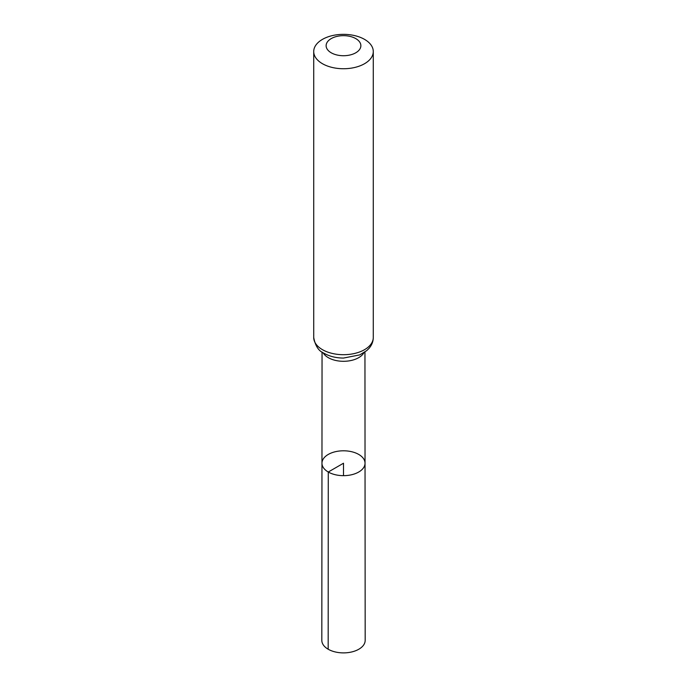 <?xml version="1.0" encoding="UTF-8"?>
<svg xmlns="http://www.w3.org/2000/svg" width="687" height="687" viewBox="0 0 687 687"><rect width="100%" height="100%" fill="white"/><g stroke="black" fill="none" stroke-linecap="round" stroke-linejoin="round"><path stroke-width="1.03" d="M328.274 472.021A21.537 12.435 180 0 1 321.963 463.227A21.537 12.435 180 0 1 343.5 450.792A21.537 12.435 180 0 1 365.037 463.227A21.537 12.435 180 0 1 351.744 474.717A21.537 12.435 180 0 1 328.274 472.021A21.537 12.435 180 0 1 321.963 463.227L321.825 640.37A21.675 12.512 180 0 0 328.18 649.224A21.675 12.512 180 0 0 351.796 651.937A21.675 12.512 180 0 0 365.175 640.37L365.037 463.227A21.537 12.435 180 0 1 351.744 474.717A21.537 12.435 180 0 1 328.274 472.021M331.211 52.787A17.373 10.03 180 0 1 339 36.007A17.373 10.03 180 0 1 360.28 48.288A17.373 10.03 180 0 1 331.211 52.787M322.443 63.702A29.781 17.192 180 0 1 313.719 51.542A29.781 17.192 180 0 1 343.5 34.35A29.781 17.192 180 0 1 373.281 51.542A29.781 17.192 180 0 1 354.896 67.429A29.781 17.192 180 0 1 322.443 63.702M343.5 475.662L343.5 463.227L328.274 472.021L328.18 649.224M363.938 352.68A21.452 12.383 180 0 1 328.334 357.678A21.452 12.383 180 0 1 323.062 352.68M322.443 349.666A29.781 17.192 180 0 1 313.719 337.506C315.264 345.913 318.725 351.177 324.084 353.298C329.726 356.45 336.209 358.039 343.534 358.056L359.739 354.896L366.712 350.636L369.039 348.352C371.804 345.149 373.221 341.542 373.281 337.506A29.781 17.192 180 0 1 354.896 353.393A29.781 17.192 180 0 1 322.443 349.666M322.048 352.002L321.963 463.227M364.952 352.002L365.037 463.227M313.719 51.542L313.719 337.506M373.281 51.542L373.281 337.506"/></g></svg>
